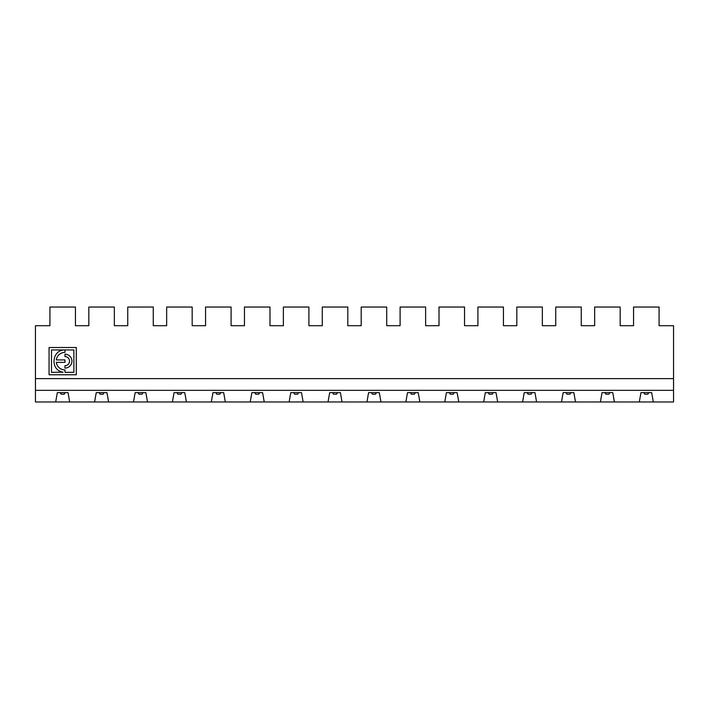 <?xml version="1.0" encoding="UTF-8"?>
<svg xmlns="http://www.w3.org/2000/svg" width="709" height="709" viewBox="0 0 709 709"><rect width="100%" height="100%" fill="white"/><g stroke="black" fill="none" stroke-linecap="round" stroke-linejoin="round"><path stroke-width="1.06" d="M673.55 378.624L673.55 325.706L659.078 325.706L659.078 307.032L633.554 307.032L633.554 325.706L620.171 325.706L620.171 307.032L594.647 307.032L594.647 325.706L581.256 325.706L581.256 307.032L555.732 307.032L555.732 325.706L542.35 325.706L542.35 307.032L516.826 307.032L516.826 325.706L503.443 325.706L503.443 307.032L477.919 307.032L477.919 325.706L464.537 325.706L464.537 307.032L439.013 307.032L439.013 325.706L425.622 325.706L425.622 307.032L400.098 307.032L400.098 325.706L386.715 325.706L386.715 307.032L361.191 307.032L361.191 325.706L347.809 325.706L347.809 307.032L322.285 307.032L322.285 325.706L308.902 325.706L308.902 307.032L283.378 307.032L283.378 325.706L269.987 325.706L269.987 307.032L244.463 307.032L244.463 325.706L231.081 325.706L231.081 307.032L205.557 307.032L205.557 325.706L192.174 325.706L192.174 307.032L166.65 307.032L166.65 325.706L153.268 325.706L153.268 307.032L127.744 307.032L127.744 325.706L114.353 325.706L114.353 307.032L88.829 307.032L88.829 325.706L75.446 325.706L75.446 307.032L49.922 307.032L49.922 325.706L35.45 325.706L35.45 378.624L673.55 378.624L673.55 390.349L35.45 390.349L35.45 378.624M64.971 356.6L64.971 354.181A6.957 6.957 0 0 1 71.937 361.138A6.957 6.957 0 0 1 64.971 368.095L64.971 365.676A4.538 4.538 0 0 0 69.509 361.138A4.538 4.538 0 0 0 64.971 356.6M63.128 372.181L51.491 372.34L51.491 349.945L64.687 349.945C51.739 349.741 49.816 370.364 63.128 372.181M211.317 401.968L212.966 392.626L223.681 392.626L225.32 401.968L172.411 401.968L174.051 392.626L184.765 392.626L186.414 401.968M133.496 401.968L135.144 392.626L145.859 392.626L147.507 401.968L55.683 401.968L57.332 392.626L68.046 392.626L69.686 401.968M497.683 401.968L496.034 392.626L485.319 392.626L483.68 401.968L614.411 401.968L612.762 392.626L602.047 392.626L600.399 401.968M419.87 401.968L418.221 392.626L407.507 392.626L405.858 401.968L483.68 401.968M65.139 392.626L64.244 394.186L61.134 394.186L60.23 392.626M332.592 392.626L333.487 394.186L336.598 394.186L337.502 392.626M220.774 392.626L219.879 394.186L216.768 394.186L215.864 392.626M303.142 401.968L301.493 392.626L290.779 392.626L289.13 401.968L366.952 401.968L368.6 392.626L379.315 392.626L380.955 401.968L405.858 401.968M410.405 392.626L411.309 394.186L414.419 394.186L415.314 392.626M604.954 392.626L605.849 394.186L608.96 394.186L609.864 392.626M371.498 392.626L372.402 394.186L375.513 394.186L376.408 392.626M566.039 392.626L566.943 394.186L570.054 394.186L570.949 392.626M575.504 401.968L573.856 392.626L563.141 392.626L561.493 401.968M488.226 392.626L489.121 394.186L492.232 394.186L493.136 392.626M449.32 392.626L450.215 394.186L453.326 394.186L454.23 392.626M342.048 401.968L340.4 392.626L329.685 392.626L328.045 401.968M293.686 392.626L294.581 394.186L297.691 394.186L298.595 392.626M104.046 392.626L103.151 394.186L100.04 394.186L99.136 392.626M366.952 401.968L380.955 401.968M444.765 401.968L446.413 392.626L457.128 392.626L458.776 401.968M527.133 392.626L528.028 394.186L531.147 394.186L532.042 392.626M142.961 392.626L142.057 394.186L138.946 394.186L138.051 392.626M181.867 392.626L180.972 394.186L177.853 394.186L176.958 392.626M94.589 401.968L96.238 392.626L106.953 392.626L108.601 401.968M536.589 401.968L534.949 392.626L524.235 392.626L522.586 401.968M640.954 392.626L639.314 401.968L653.317 401.968L651.668 392.626L640.954 392.626M259.68 392.626L258.785 394.186L255.674 394.186L254.77 392.626M643.861 392.626L644.756 394.186L647.866 394.186L648.77 392.626M250.224 401.968L251.872 392.626L262.587 392.626L264.235 401.968L225.32 401.968M172.411 401.968L147.507 401.968M264.235 401.968L289.13 401.968M55.683 401.968L35.45 401.968L35.45 390.349M614.411 401.968L639.314 401.968M653.317 401.968L673.55 401.968L673.55 390.349M64.971 352.364L64.971 349.945L73.878 349.945L73.878 372.34L65.051 372.34L64.971 369.912A8.774 8.774 0 0 1 56.286 362.352L64.971 362.352L64.971 359.933L56.286 359.933A8.774 8.774 0 0 1 64.971 352.364M49.072 347.525L49.072 374.76L76.297 374.76L76.297 347.525L49.072 347.525"/></g></svg>
